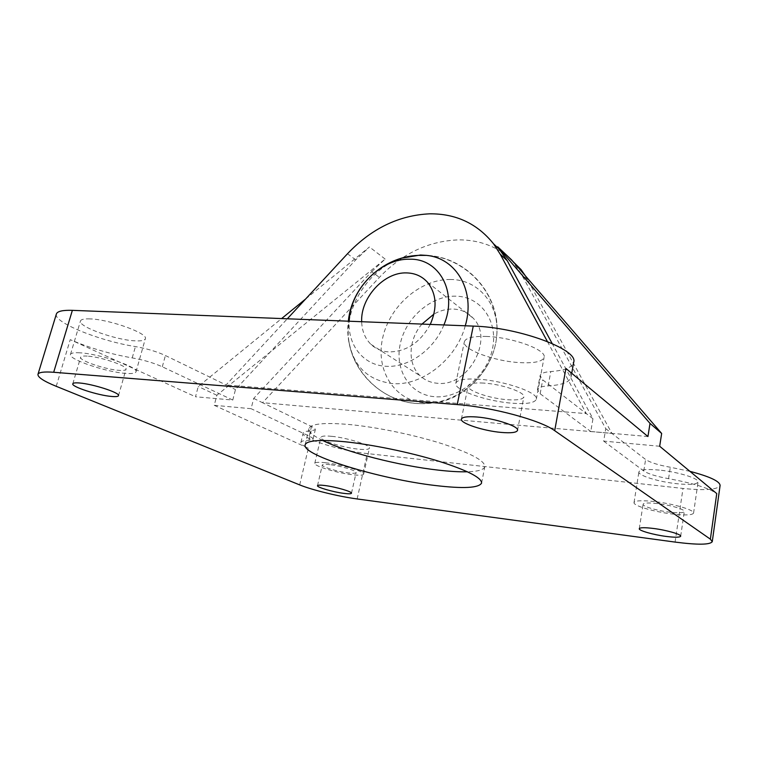 <?xml version="1.0" encoding="UTF-8"?>
<svg xmlns="http://www.w3.org/2000/svg" width="758" height="758" viewBox="0 0 758 758"><rect width="100%" height="100%" fill="white"/><g stroke="black" fill="none" stroke-linecap="round" stroke-linejoin="round"><path stroke-width="0.57" stroke-dasharray="3.79 2.84" d="M483.67 383.084C474.148 382.563 468.965 383.501 468.122 385.907C466.549 390.531 489.858 398.575 507.652 399.722C517.468 400.366 522.859 399.428 523.844 396.927C525.645 392.436 501.73 384.098 483.67 383.084M478.071 379.199C464.408 378.479 456.989 379.834 455.814 383.292C453.625 390.01 487.119 401.541 512.73 403.247C526.99 404.204 534.854 402.868 536.332 399.21C539.004 392.767 504.25 380.62 478.071 379.199M486.645 336.457C473.049 336.059 465.62 337.841 464.351 341.782C461.954 349.485 495.012 361.519 520.481 362.656C534.674 363.3 542.548 361.528 544.102 357.34C546.944 349.94 512.673 337.253 486.645 336.457M87.255 356.108C83.219 355.853 81.03 356.222 80.661 357.207C78.889 360.514 105.665 369.582 119.091 370.349C123.308 370.653 125.61 370.292 126.008 369.269C128.093 366.133 100.861 356.791 87.255 356.108M79.893 352.811C74.132 352.47 70.996 353.001 70.485 354.403C68.012 359.245 106.565 372.254 125.894 373.4C132.044 373.846 135.407 373.324 135.995 371.837C139.102 367.355 99.601 353.768 79.893 352.811M89.965 318.891C84.214 318.673 81.049 319.374 80.471 320.994C77.79 326.556 115.851 340.143 135.151 340.835C141.291 341.157 144.683 340.456 145.328 338.75C148.615 333.558 109.654 319.364 89.965 318.891M657.309 503.558C648.526 502.601 643.788 502.838 643.097 504.25C642.367 506.372 656.959 510.684 669.731 512.171C678.647 513.175 683.508 512.958 684.303 511.517C685.128 509.433 670.224 505.008 657.309 503.558M654.457 501.569C641.799 500.214 634.996 500.555 634.029 502.582C633.015 505.662 653.993 511.858 672.393 514.019C685.317 515.487 692.376 515.175 693.57 513.09C694.792 510.087 673.151 503.663 654.457 501.569M659.308 470.093C646.707 468.946 639.913 469.553 638.899 471.902C637.81 475.446 658.607 481.851 676.922 483.727C689.78 484.987 696.829 484.409 698.071 481.974C699.35 478.506 677.908 471.874 659.308 470.093M329.863 464.654C325.154 464.133 322.633 464.256 322.311 465.033C321.392 466.814 337.689 471.722 348.339 472.926C353.152 473.485 355.748 473.371 356.118 472.575C357.151 470.851 340.607 465.838 329.863 464.654M325.627 462.759C318.862 462.01 315.252 462.191 314.788 463.318C313.509 465.905 336.978 472.964 352.328 474.707C359.32 475.531 363.082 475.361 363.632 474.205C365.157 471.732 341.185 464.455 325.627 462.759M331.758 436.333C325.021 435.689 321.392 436.011 320.89 437.309C319.516 440.303 342.777 447.618 358.089 449.115C365.062 449.835 368.833 449.522 369.421 448.177C371.041 445.306 347.287 437.764 331.758 436.333M322.633 440.464C313.054 435.765 308.497 431.804 308.989 428.592C310.619 423.722 324.083 422.367 349.381 424.527C376.603 427.114 413.773 434.779 441.724 443.601C470.614 453.094 484.968 460.769 484.807 466.606C483.917 469.733 478.137 471.457 467.468 471.779M506.789 255.351C492.776 244.995 476.791 239.831 458.827 239.869C428.848 240.873 402.365 253.38 379.379 277.381L262.533 402.706L311.491 426.489C314.182 427.806 315.451 428.876 315.29 429.701L311.15 430.895C306.175 431.018 303.503 431.776 303.134 433.15C300.917 438.408 340.892 450.925 367.26 453.578L683.005 488.436C705.433 490.701 717.798 489.706 720.1 485.452M371.666 271.667L385.149 259.075L216.864 395.25L214.23 405.303L251.106 408.695L253.703 398.414L371.666 271.667L379.379 277.381M305.645 298.984L369.459 246.966L355.72 259.861L235.473 389.565L232.772 400.044L195.507 396.766L198.236 386.523L281.606 318.568M450.432 279.494C420.567 278.953 389.773 305.787 382.724 337.67C375.257 369.516 393.743 400.489 424.272 402.877L434.779 402.659C464.986 399.864 494.661 367.943 496.736 335.519C499.844 304.242 477.966 279.295 450.432 279.494M465.27 325.788C456.458 359.434 421.656 386.476 392.189 383.539C367.734 380.27 353.285 366.142 348.86 341.185C343.649 308.108 369.004 268.398 401.74 258.146M511.47 259.748L520.973 273.477L605.765 428.658L603.671 441.109L659.678 446.254M216.864 395.25L198.236 386.523M647.938 436.523L590.776 431.501L592.964 418.748L552.175 343.535M603.671 441.109L643.779 470.993C648.232 473.921 656.494 476.479 668.575 478.677C693.039 483.178 709.1 488.152 716.746 493.591M565.904 368.473C569.77 371.723 571.475 374.642 571.02 377.238C569.656 382.165 562.038 385.045 548.167 385.888C541.563 386.324 538 387.603 537.488 389.726L540.151 393.762L590.776 431.501M689.913 471.343L670.309 467.25C658.257 465.08 650.023 462.484 645.598 459.481L605.765 428.658M592.964 418.748L542.719 379.862L540.103 375.674C540.634 373.448 544.197 372.074 550.801 371.553C564.653 370.539 572.281 367.45 573.683 362.296M253.703 398.414L262.533 402.706L611.924 433.415L525.332 275.77M547.38 341.517L586.313 413.603L226.055 384.988L235.473 389.565M214.23 405.303L308.364 448.234C303.172 445.846 300.689 443.904 300.917 442.407C301.277 441.09 303.939 440.398 308.913 440.332L313.045 439.223C313.187 438.446 311.908 437.413 309.207 436.115L251.106 408.695M232.772 400.044L162.297 366.777C153.751 362.93 143.726 359.974 132.224 357.909C109.654 353.91 88.999 347.818 70.238 339.631L195.507 396.766M56.386 313.992C52.918 322.283 100.264 341.185 135.436 346.577C146.919 348.623 156.906 351.608 165.405 355.53L226.055 384.988L287.31 318.796M455.785 296.16C431.349 295.487 405.975 317.422 400.328 343.573C394.34 369.696 409.784 394.871 434.685 396.709C459.5 398.945 487.356 375.902 492.605 348.197C498.224 320.511 480.297 296.444 455.785 296.16M443.875 324.945C434.126 349.826 407.975 368.113 385.699 366.256C363.205 365.138 347.647 345.004 349.192 321.231M430.269 324.415C420.264 342.55 406.478 351.721 388.892 351.93C381.795 351.475 375.807 348.945 370.937 344.34C365.062 338.523 361.973 330.981 361.67 321.714M421.96 324.083C408.297 339.584 407.245 364.086 420.226 375.854C424.963 380.26 430.724 382.733 437.508 383.273C468.236 387.215 494.443 339.101 473.191 318.199C467.875 312.429 461.167 309.378 453.085 309.046C446.547 308.894 440.171 310.581 433.936 314.096M385.149 259.075L369.459 246.966M355.72 259.861L347.486 253.759M643.779 470.993L645.598 459.481M540.151 393.762L542.719 379.862M527.577 279.626L520.973 273.477M309.207 436.115L311.491 426.489M162.297 366.777L165.405 355.53M299.685 484.902L308.364 448.234M56.225 386.305L70.238 339.631M668.575 478.677L670.309 467.25M675.075 542.084L683.005 488.436M357.151 498.954L367.26 453.578M308.913 440.332L311.15 430.895M132.224 357.909L135.436 346.577M548.167 385.888L550.801 371.553M461.395 419.127L468.122 385.907M455.814 383.292L464.351 341.782M72.787 383.794L80.661 357.207M70.485 354.403L80.471 320.994M639.269 528.705L643.097 504.25M634.029 502.582L638.899 471.902M317.498 485.689L322.311 465.033M314.788 463.318L320.89 437.309M305.114 444.87L308.989 428.592M348.86 341.185C353.986 375.788 386.021 403.398 420.955 403.644L434.77 402.659M496.736 335.519C500.867 295.639 467.241 256.896 426.659 255.399C466.284 257.426 499.01 293.81 496.897 332.98C495.344 372.169 459.964 404.772 420.955 403.644C378.763 403.73 342.739 363.148 348.348 321.193M515.459 264.353L514.445 263.405M481.605 483.036L484.807 466.606M363.632 474.205L369.421 448.177M351.475 493.24L356.118 472.575M693.57 513.09L698.071 481.974M680.684 536.219L684.303 511.517M135.995 371.837L145.328 338.75M118.494 395.667L126.008 369.269M536.332 399.21L544.102 357.34M517.534 430.354L523.844 396.927M300.917 442.407L303.134 433.15M313.045 439.223L315.29 429.701M537.488 389.726L540.103 375.674M571.02 377.238L571.721 373.306M370.937 344.34L420.226 375.854M427.446 282.213L473.191 318.199"/><path stroke-width="1.14" d="M501.36 432.43C483.49 430.951 459.935 423.201 461.395 419.127C462.181 417.004 467.354 416.294 476.924 417.004C495.069 418.369 519.239 426.403 517.534 430.354C516.605 432.562 511.214 433.254 501.36 432.43M111.615 396.453C98.18 395.43 71.129 386.694 72.787 383.794C73.119 382.923 75.298 382.657 79.325 382.979C92.95 383.927 120.475 392.928 118.494 395.667C118.134 396.567 115.841 396.832 111.615 396.453M666.092 536.418C653.273 534.769 638.577 530.572 639.269 528.705C639.932 527.473 644.67 527.397 653.491 528.468C666.453 530.088 681.47 534.39 680.684 536.219C679.898 537.469 675.037 537.536 666.092 536.418M343.725 493.354C333.046 492.008 316.636 487.242 317.498 485.689C317.81 485.006 320.321 484.959 325.03 485.546C335.803 486.873 352.461 491.734 351.475 493.24C351.134 493.932 348.547 493.97 343.725 493.354M435.101 485.49C380.393 479.189 301.703 455.435 305.114 444.87C306.658 440.398 320.094 439.375 345.44 441.8C372.699 444.652 410.031 452.384 438.133 461.016C467.193 470.301 481.681 477.635 481.605 483.036C478.885 488.038 463.384 488.853 435.101 485.49M467.468 471.779C459.462 471.997 449.731 471.438 438.257 470.121C399.352 465.763 346.776 452.422 322.633 440.464M287.31 318.796L347.486 253.759C371.373 228.603 398.755 215.291 429.634 213.822C455.965 213.576 477.275 223.582 493.572 243.849L500.185 254.148L547.38 341.517M401.74 258.146L420.548 255.02L426.631 255.399C456.297 258.127 475.664 290.958 465.27 325.788M281.606 318.568L305.645 298.984M710.369 539.165L716.746 493.591L659.678 446.254L661.658 433.453L511.47 259.748L497.693 246.805L650.013 423.409L647.938 436.523L565.904 368.473L554.704 430.686L710.369 539.165L712.264 541.667C710.075 544.85 697.682 544.993 675.075 542.084L357.151 498.954C338.817 496.528 312.182 490.038 299.685 484.902L56.225 386.305C43.727 381.198 37.635 377.209 37.957 374.348C38.724 372.244 43.964 371.553 53.685 372.273L72.37 310.344C62.677 310.041 57.343 311.254 56.386 313.992L37.957 374.348M661.658 433.453L650.013 423.409M552.175 343.535L507.282 260.743L497.693 246.805M525.332 275.77L521.087 269.63L506.789 255.351M712.264 541.667L720.1 485.452C719.797 481.264 709.734 476.555 689.913 471.343M571.721 373.306L573.683 362.296C578.885 349.627 518.652 327.219 473.257 326.101L72.37 310.344M53.685 372.273L457.235 404.582C492.084 407.093 540.757 420.273 554.704 430.686M349.192 321.231C350.073 289.907 380.497 258.364 409.576 259.217C439.043 258.213 458.05 292.076 443.875 324.945M361.67 321.714C360.476 297.752 384.012 271.98 406.525 272.908C414.986 273.098 421.96 276.206 427.446 282.213C436.532 293.716 437.47 307.786 430.269 324.415M433.936 314.096L421.96 324.083M507.282 260.743L500.185 254.148M457.235 404.582L473.257 326.101M521.087 269.63L515.459 264.353M500.697 250.519L493.572 243.849M426.64 255.399L418.312 255.38C382.781 256.716 351.627 286.278 348.348 321.193"/></g></svg>
